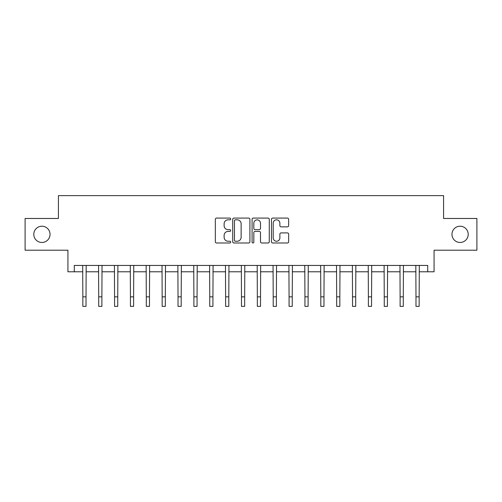 <?xml version="1.0" encoding="UTF-8"?>
<svg xmlns="http://www.w3.org/2000/svg" width="502" height="502" viewBox="0 0 502 502"><rect width="100%" height="100%" fill="white"/><g stroke="black" fill="none" stroke-linecap="round" stroke-linejoin="round"><path stroke-width="0.75" d="M230.694 218.954A0.872 0.872 0 0 0 229.822 218.081L216.588 218.081A1.249 1.249 0 0 0 215.339 219.324L215.339 241.744A1.249 1.249 0 0 0 216.588 242.993L229.822 242.993A0.872 0.872 0 0 0 230.694 242.121A0.872 0.872 0 0 0 229.822 241.249L228.109 241.249A3.985 3.985 0 0 1 224.124 237.264L224.124 235.394A3.985 3.985 0 0 1 228.109 231.409L229.822 231.409A0.872 0.872 0 0 0 230.694 230.537A0.872 0.872 0 0 0 229.822 229.665L228.109 229.665A3.985 3.985 0 0 1 224.124 225.68L224.124 223.81A3.985 3.985 0 0 1 228.109 219.82L229.822 219.82A0.872 0.872 0 0 0 230.694 218.954M451.963 234.346A8.12 8.12 0 0 0 460.083 242.466A8.12 8.12 0 0 0 468.209 234.346A8.12 8.12 0 0 0 460.083 226.22A8.12 8.12 0 0 0 451.963 234.346M33.791 234.346A8.12 8.12 0 0 0 41.917 242.466A8.12 8.12 0 0 0 50.037 234.346A8.12 8.12 0 0 0 41.917 226.22A8.12 8.12 0 0 0 33.791 234.346M287.408 226.86A1.249 1.249 0 0 0 288.65 225.618L288.65 219.324A1.249 1.249 0 0 0 287.408 218.081L272.705 218.081A1.249 1.249 0 0 0 271.463 219.324L271.463 241.744A1.249 1.249 0 0 0 272.705 242.993L287.408 242.993A1.249 1.249 0 0 0 288.65 241.744L288.65 234.145A1.249 1.249 0 0 0 287.408 232.903L281.114 232.903A1.249 1.249 0 0 0 279.871 234.145L279.871 237.917A3.332 3.332 0 0 1 276.539 241.249A3.332 3.332 0 0 1 273.207 237.917L273.207 223.158A3.332 3.332 0 0 1 276.539 219.82A3.332 3.332 0 0 1 279.871 223.158L279.871 225.618A1.249 1.249 0 0 0 281.114 226.86L287.408 226.86M74.277 271.783L74.277 265.439L427.723 265.439L427.723 271.783L434.067 271.783L434.067 250.209L476.9 250.209L476.9 218.477L443.586 218.477L443.586 195.636L58.414 195.636L58.414 218.477L25.1 218.477L25.1 250.209L67.933 250.209L67.933 271.783L82.843 271.783M249.908 219.324A1.249 1.249 0 0 0 248.666 218.081L233.963 218.081A1.249 1.249 0 0 0 232.721 219.324L232.721 241.744A1.249 1.249 0 0 0 233.963 242.993L248.666 242.993A1.249 1.249 0 0 0 249.908 241.744L249.908 219.324M253.334 218.081L268.037 218.081A1.249 1.249 0 0 1 269.279 219.324L269.279 241.744A1.249 1.249 0 0 1 268.037 242.993L261.743 242.993A1.249 1.249 0 0 1 260.5 241.744L260.5 232.652A1.249 1.249 0 0 0 259.252 231.409L255.079 231.409A1.249 1.249 0 0 0 253.836 232.652L253.836 242.121A0.872 0.872 0 0 1 252.964 242.993A0.872 0.872 0 0 1 252.092 242.121L252.092 219.324A1.249 1.249 0 0 1 253.334 218.081M86.018 271.783L98.706 271.783M101.881 271.783L114.569 271.783M117.744 271.783L130.438 271.783M133.607 271.783L146.302 271.783M149.47 271.783L162.165 271.783M165.334 271.783L178.028 271.783M181.197 271.783L193.891 271.783M197.06 271.783L209.754 271.783M212.93 271.783L225.618 271.783M228.793 271.783L241.481 271.783M244.656 271.783L257.344 271.783M260.519 271.783L273.207 271.783M276.382 271.783L289.07 271.783M292.246 271.783L304.94 271.783M308.109 271.783L320.803 271.783M323.972 271.783L336.666 271.783M339.835 271.783L352.529 271.783M355.698 271.783L368.393 271.783M371.562 271.783L384.256 271.783M387.431 271.783L400.119 271.783M403.294 271.783L415.982 271.783M419.157 271.783L427.723 271.783M235.338 219.82A0.872 0.872 0 0 0 234.465 220.692L234.465 240.376A0.872 0.872 0 0 0 235.338 241.249L237.139 241.249A3.985 3.985 0 0 0 241.129 237.264L241.129 223.81A3.985 3.985 0 0 0 237.139 219.82L235.338 219.82M260.5 223.214A3.332 3.332 0 0 0 257.168 219.882A3.332 3.332 0 0 0 253.836 223.214L253.836 228.416A1.249 1.249 0 0 0 255.079 229.665L259.252 229.665A1.249 1.249 0 0 0 260.5 228.416L260.5 223.214M82.692 265.439L82.843 296.845L86.018 296.845L86.168 265.439M82.843 296.845L82.843 306.364L86.018 306.364L86.018 296.845M98.555 265.439L98.706 296.845L101.881 296.845L102.031 265.439M98.706 296.845L98.706 306.364L101.881 306.364L101.881 296.845M114.418 265.439L114.569 296.845L117.744 296.845L117.895 265.439M114.569 296.845L114.569 306.364L117.744 306.364L117.744 296.845M130.288 265.439L130.438 296.845L133.607 296.845L133.758 265.439M130.438 296.845L130.438 306.364L133.607 306.364L133.607 296.845M146.151 265.439L146.302 296.845L149.47 296.845L149.621 265.439M146.302 296.845L146.302 306.364L149.47 306.364L149.47 296.845M162.014 265.439L162.165 296.845L165.334 296.845L165.484 265.439M162.165 296.845L162.165 306.364L165.334 306.364L165.334 296.845M177.877 265.439L178.028 296.845L181.197 296.845L181.347 265.439M178.028 296.845L178.028 306.364L181.197 306.364L181.197 296.845M193.741 265.439L193.891 296.845L197.06 296.845L197.217 265.439M193.891 296.845L193.891 306.364L197.06 306.364L197.06 296.845M209.604 265.439L209.754 296.845L212.93 296.845L213.08 265.439M209.754 296.845L209.754 306.364L212.93 306.364L212.93 296.845M225.467 265.439L225.618 296.845L228.793 296.845L228.943 265.439M225.618 296.845L225.618 306.364L228.793 306.364L228.793 296.845M241.33 265.439L241.481 296.845L244.656 296.845L244.807 265.439M241.481 296.845L241.481 306.364L244.656 306.364L244.656 296.845M257.193 265.439L257.344 296.845L260.519 296.845L260.67 265.439M257.344 296.845L257.344 306.364L260.519 306.364L260.519 296.845M273.057 265.439L273.207 296.845L276.382 296.845L276.533 265.439M273.207 296.845L273.207 306.364L276.382 306.364L276.382 296.845M288.92 265.439L289.07 296.845L292.246 296.845L292.396 265.439M289.07 296.845L289.07 306.364L292.246 306.364L292.246 296.845M304.783 265.439L304.94 296.845L308.109 296.845L308.259 265.439M304.94 296.845L304.94 306.364L308.109 306.364L308.109 296.845M320.652 265.439L320.803 296.845L323.972 296.845L324.123 265.439M320.803 296.845L320.803 306.364L323.972 306.364L323.972 296.845M336.516 265.439L336.666 296.845L339.835 296.845L339.986 265.439M336.666 296.845L336.666 306.364L339.835 306.364L339.835 296.845M352.379 265.439L352.529 296.845L355.698 296.845L355.849 265.439M352.529 296.845L352.529 306.364L355.698 306.364L355.698 296.845M368.242 265.439L368.393 296.845L371.562 296.845L371.712 265.439M368.393 296.845L368.393 306.364L371.562 306.364L371.562 296.845M384.105 265.439L384.256 296.845L387.431 296.845L387.582 265.439M384.256 296.845L384.256 306.364L387.431 306.364L387.431 296.845M399.968 265.439L400.119 296.845L403.294 296.845L403.445 265.439M400.119 296.845L400.119 306.364L403.294 306.364L403.294 296.845M415.832 265.439L415.982 296.845L419.157 296.845L419.308 265.439M415.982 296.845L415.982 306.364L419.157 306.364L419.157 296.845"/></g></svg>
